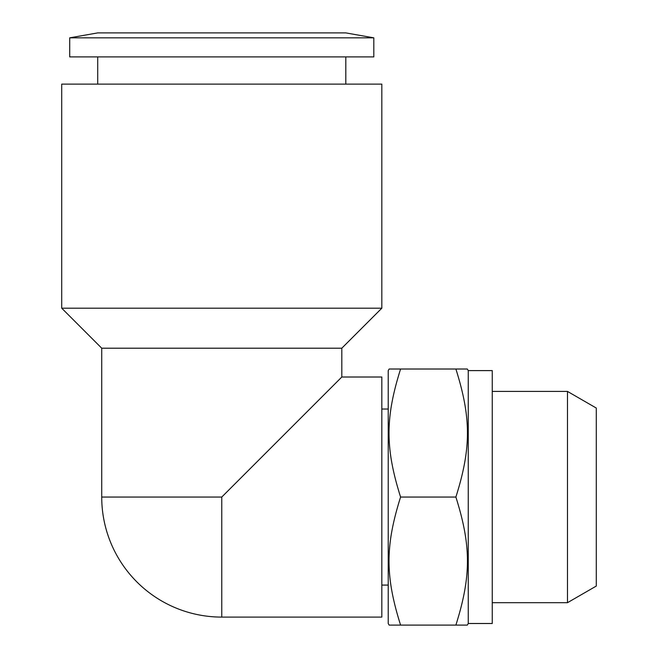 <?xml version="1.0" encoding="UTF-8"?>
<svg xmlns="http://www.w3.org/2000/svg" width="658" height="658" viewBox="0 0 658 658"><rect width="100%" height="100%" fill="white"/><g stroke="black" fill="none" stroke-linecap="round" stroke-linejoin="round"><path stroke-width="0.99" d="M221.762 497.053L101.727 497.053L101.727 348.205L61.712 308.191L61.712 84.117L381.821 84.117L381.821 308.191L341.806 348.205L341.806 377.018L381.821 377.018L381.821 617.097L221.762 617.097L221.762 497.053L341.806 377.018M61.712 308.191L381.821 308.191M101.727 348.205L341.806 348.205M69.715 37.835L97.721 32.9L345.804 32.9L373.818 37.835L373.818 56.909L69.715 56.909L69.715 37.835L373.818 37.835M97.721 84.117L97.721 56.909M345.804 56.909L345.804 84.117M381.821 409.029L388.22 409.029M388.22 585.085L381.821 585.085M468.249 370.61L492.258 370.61L492.258 623.496L468.249 623.496L467.32 625.1L455.887 625.1C471.293 576.137 471.293 546.017 455.887 497.053C471.293 448.098 471.293 417.978 455.887 369.015L467.32 369.015L468.249 370.61L468.249 623.496M400.582 369.015C385.169 417.978 385.169 448.098 400.582 497.053C385.169 546.017 385.169 576.137 400.582 625.1L389.141 625.1L388.22 623.496L388.22 370.61L389.141 369.015L455.887 369.015M492.258 391.42L567.484 391.42L567.484 602.695L492.258 602.695M567.484 602.695L596.288 586.056L596.288 408.05L567.484 391.42M400.582 625.1L455.887 625.1M400.582 497.053L455.887 497.053M101.727 497.053A120.044 120.044 0 0 0 221.762 617.097"/></g></svg>
